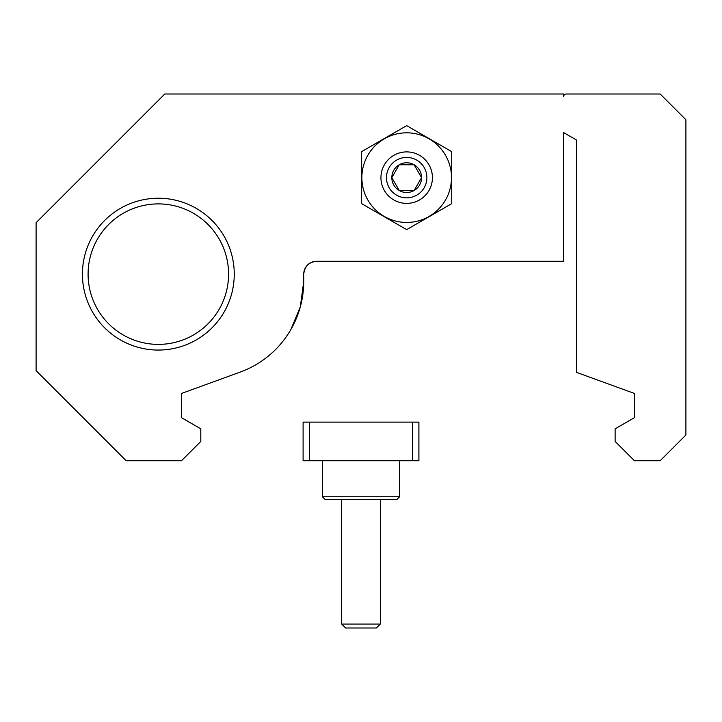 <?xml version="1.0" encoding="UTF-8"?>
<svg xmlns="http://www.w3.org/2000/svg" width="722" height="722" viewBox="0 0 722 722"><rect width="100%" height="100%" fill="white"/><g stroke="black" fill="none" stroke-linecap="round" stroke-linejoin="round"><path stroke-width="1.08" d="M563.656 132.604L563.656 261.274L316.606 261.274C308.917 262.032 304.63 266.319 303.736 274.143A12.87 12.87 0 0 1 316.606 261.274C308.917 262.032 304.63 266.328 303.736 274.143L303.736 281.39A96.504 96.504 0 0 1 240.245 372.074L181.502 393.454L181.502 417.677L200.806 428.823L200.806 441.422L181.502 460.726L126.169 460.726L36.1 370.648L36.1 222.674L164.769 94.004L563.656 94.004L563.656 96.577A2.572 2.572 0 0 1 566.238 94.004L660.17 94.004L685.9 119.735L685.9 434.987L660.17 460.726L634.43 460.726L615.126 441.422L615.126 428.823L634.43 417.677L634.43 393.454L576.526 372.381L576.526 140.032L563.656 132.604M303.736 274.143L303.736 281.39L300.325 306.832L290.903 329.476M82.425 274.143A75.918 75.918 0 0 1 158.344 198.225A75.918 75.918 0 0 1 234.253 274.143A75.918 75.918 0 0 1 158.344 350.062A75.918 75.918 0 0 1 82.425 274.143M228.576 274.143A70.233 70.233 0 0 0 123.218 213.315A70.233 70.233 0 0 0 123.218 334.972A70.233 70.233 0 0 0 228.576 274.143M414.112 190.509A14.855 14.855 0 0 0 414.112 164.769A14.855 14.855 0 0 0 391.82 177.639A14.855 14.855 0 0 0 414.112 190.509L421.54 177.639L414.112 164.769L399.248 164.769L391.82 177.639L399.248 190.509L414.112 190.509L399.248 190.509L391.82 177.639L399.248 164.769L414.112 164.769L421.54 177.639L414.112 190.509M406.676 203.378A25.73 25.73 0 0 0 428.967 164.769A25.73 25.73 0 0 0 384.393 164.769A25.73 25.73 0 0 0 406.676 203.378M406.676 197.846A20.207 20.207 0 0 0 424.184 167.54A20.207 20.207 0 0 0 389.176 167.54A20.207 20.207 0 0 0 406.676 197.846M361.866 177.639A44.809 44.809 0 0 1 429.085 138.832A44.809 44.809 0 0 1 429.085 216.447A44.809 44.809 0 0 1 361.866 177.639M451.71 151.638L406.676 125.637L361.641 151.638L361.641 203.64L406.676 229.641L451.71 203.64L451.71 151.638M412.47 422.117L303.096 422.117L303.096 460.726L418.904 460.726L418.904 422.117L412.47 422.117L412.47 460.726M397.028 499.326L324.972 499.326L322.4 496.754L399.6 496.754L397.028 499.326M376.361 627.996L345.639 627.996L341.696 624.052L380.304 624.052L376.361 627.996M380.304 499.326L380.304 624.052M309.53 422.117L309.53 460.726M322.4 460.726L322.4 496.754M399.6 460.726L399.6 496.754M341.696 499.326L341.696 624.052"/></g></svg>
